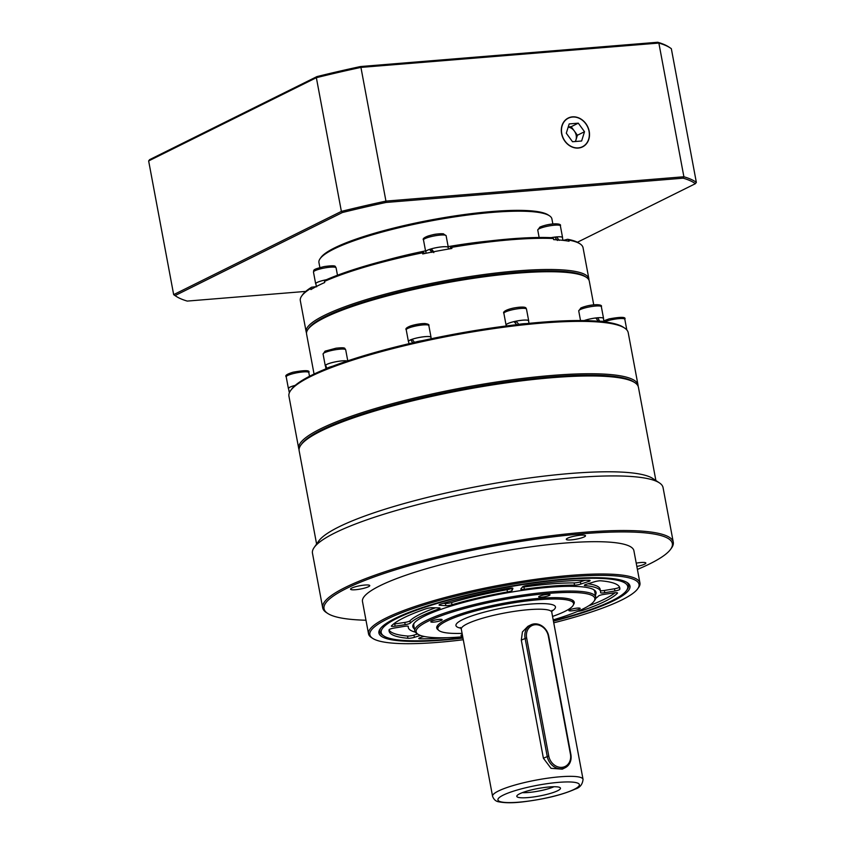 <?xml version="1.0" encoding="UTF-8"?>
<svg xmlns="http://www.w3.org/2000/svg" width="845" height="845" viewBox="0 0 845 845"><rect width="100%" height="100%" fill="white"/><g stroke="black" fill="none" stroke-linecap="round" stroke-linejoin="round"><path stroke-width="1.27" d="M569.583 609.879A5.757 0.982 -10.6 0 1 575.857 608.263A5.757 0.982 -10.6 0 1 580.166 608.421A5.757 0.982 -10.6 0 1 579.438 609.076A5.757 0.982 -10.6 0 1 573.163 610.692A5.757 0.982 -10.6 0 1 568.854 610.534A5.757 0.982 -10.6 0 1 569.583 609.879M441.396 620.346A5.757 0.982 -10.6 0 1 435.122 621.973A5.757 0.982 -10.6 0 1 430.813 621.814A5.757 0.982 -10.6 0 1 431.541 621.159A5.757 0.982 -10.6 0 1 437.816 619.533A5.757 0.982 -10.6 0 1 442.125 619.691A5.757 0.982 -10.6 0 1 441.396 620.346M541.571 597.204A5.757 0.982 -10.6 0 1 538.688 596.887A5.757 0.982 -10.6 0 1 541.413 595.503A5.757 0.982 -10.6 0 1 547.116 594.457A5.757 0.982 -10.6 0 1 550 594.774A5.757 0.982 -10.6 0 1 547.275 596.158A5.757 0.982 -10.6 0 1 541.571 597.204M636.845 566.435A9.781 1.679 169.4 0 0 644.619 564.154A9.781 1.679 169.4 0 0 645.844 563.045A9.781 1.679 169.4 0 0 636.232 563.14M351.763 588.078A9.781 1.679 169.4 0 0 350.538 589.197A9.781 1.679 169.4 0 0 357.857 589.461A9.781 1.679 169.4 0 0 368.526 586.715A9.781 1.679 169.4 0 0 369.761 585.596A9.781 1.679 169.4 0 0 362.431 585.321A9.781 1.679 169.4 0 0 351.763 588.078M567.513 538.233A9.781 1.679 169.4 0 0 566.287 539.353A9.781 1.679 169.4 0 0 573.607 539.617A9.781 1.679 169.4 0 0 584.275 536.871A9.781 1.679 169.4 0 0 585.511 535.751A9.781 1.679 169.4 0 0 578.181 535.476A9.781 1.679 169.4 0 0 567.513 538.233M409.867 623.409A4.605 0.792 169.4 0 0 410.353 623.092A97.798 16.763 -10.6 0 1 438.608 609.065A4.605 0.792 169.4 0 0 439.453 608.717A4.605 0.792 169.4 0 0 440.034 608.199A4.605 0.792 169.4 0 0 438.946 607.893L432.302 607.735A4.605 0.792 169.4 0 0 425.785 608.844A117.36 20.122 169.4 0 0 391.436 625.902A4.605 0.792 169.4 0 0 391.341 626.103A4.605 0.792 169.4 0 0 395.133 626.187L405.188 624.656A4.605 0.792 169.4 0 0 409.867 623.409M393.411 624.117A4.605 0.792 169.4 0 0 394.71 623.959L404.766 622.427A4.605 0.792 169.4 0 0 409.455 621.181A4.605 0.792 169.4 0 0 409.931 620.864A97.798 16.763 -10.6 0 1 435.45 607.808M577.779 611.315A4.605 0.792 169.4 0 0 583.103 610.238A117.36 20.122 169.4 0 0 605.02 601.334A117.36 20.122 169.4 0 0 617.452 593.19A4.605 0.792 169.4 0 0 617.547 592.989A4.605 0.792 169.4 0 0 613.766 592.905L603.71 594.436A4.605 0.792 169.4 0 0 598.545 596A97.798 16.763 -10.6 0 1 595.693 598.376M588.511 605.928A117.36 20.122 169.4 0 0 604.608 599.105A117.36 20.122 169.4 0 0 615.065 592.746M619.205 589.81A4.605 0.792 169.4 0 0 619.786 589.345A117.36 20.122 169.4 0 0 619.797 587.962A117.36 20.122 169.4 0 0 600.922 580.811A4.605 0.792 169.4 0 0 594.51 581.761L586.219 584.317A4.605 0.792 169.4 0 0 584.339 585.342A4.605 0.792 169.4 0 0 585.067 585.617A97.798 16.763 -10.6 0 1 600.573 591.553A97.798 16.763 -10.6 0 1 600.573 592.641A4.605 0.792 169.4 0 0 600.573 592.683A4.605 0.792 169.4 0 0 604.756 592.704L614.917 590.993A4.605 0.792 169.4 0 0 619.205 589.81M600.404 590.655A4.605 0.792 169.4 0 0 604.344 590.475L614.505 588.764A4.605 0.792 169.4 0 0 618.793 587.581A4.605 0.792 169.4 0 0 619.374 587.117A117.36 20.122 169.4 0 0 619.406 586.874M511.552 590.803A4.605 0.792 169.4 0 0 512.123 590.37L512.894 588.426A4.605 0.792 169.4 0 0 512.904 588.342A4.605 0.792 169.4 0 0 508.542 588.352A117.36 20.122 169.4 0 0 441.101 603.943A4.605 0.792 169.4 0 0 439.062 605.009A4.605 0.792 169.4 0 0 439.907 605.295L445.843 605.685A4.605 0.792 169.4 0 0 451.99 604.777A97.798 16.763 -10.6 0 1 507.465 591.954A4.605 0.792 169.4 0 0 511.552 590.803M443.234 603.309L445.431 603.457A4.605 0.792 169.4 0 0 451.579 602.548A97.798 16.763 -10.6 0 1 507.053 589.726A4.605 0.792 169.4 0 0 511.13 588.585A4.605 0.792 169.4 0 0 511.7 588.141L511.743 588.035M589.535 581.106A4.605 0.792 169.4 0 0 590.116 580.578A4.605 0.792 169.4 0 0 588.902 580.272A117.36 20.122 169.4 0 0 527.882 585.258A4.605 0.792 169.4 0 0 522.495 586.895L520.837 588.976A4.605 0.792 169.4 0 0 520.774 589.145A4.605 0.792 169.4 0 0 524.365 589.25A97.798 16.763 -10.6 0 1 574.558 585.152A4.605 0.792 169.4 0 0 580.8 584.075L588.543 581.497A4.605 0.792 169.4 0 0 589.535 581.106M553.75 622.807A136.922 23.47 169.4 0 0 621.783 599.961A136.922 23.47 169.4 0 0 637.721 588.754A136.922 23.47 169.4 0 0 547.792 579.078A136.922 23.47 169.4 0 0 387.105 619.131A136.922 23.47 169.4 0 0 372.666 638.366A136.922 23.47 169.4 0 0 463.271 639.739M372.666 638.366L371.356 637.489A138.073 23.671 -10.6 0 1 368.526 633.824A138.073 23.671 -10.6 0 1 385.911 618.096A138.073 23.671 -10.6 0 1 536.554 579.195A138.073 23.671 -10.6 0 1 639.95 583.029A138.073 23.671 -10.6 0 1 638.64 587.465L637.721 588.754M637.405 569.435A177.186 30.378 169.4 0 0 650.037 563.71A177.186 30.378 169.4 0 0 670.666 549.218A177.186 30.378 169.4 0 0 554.288 536.702A177.186 30.378 169.4 0 0 346.344 588.521A177.186 30.378 169.4 0 0 327.659 613.407A177.186 30.378 169.4 0 0 365.98 620.23M327.659 613.407L326.339 612.54A178.337 30.568 -10.6 0 1 322.684 607.808A178.337 30.568 -10.6 0 1 345.151 587.486A178.337 30.568 -10.6 0 1 539.723 537.24A178.337 30.568 -10.6 0 1 673.275 542.194A178.337 30.568 -10.6 0 1 671.585 547.93L670.666 549.218M300.788 445.22L301.707 443.931A171.429 29.385 -10.6 0 1 321.66 429.904A171.429 29.385 -10.6 0 1 494.251 383.714A171.429 29.385 -10.6 0 1 633.581 381.824L634.891 382.69A172.581 29.586 169.4 0 0 494.631 384.591A172.581 29.586 169.4 0 0 320.889 431.098A172.581 29.586 169.4 0 0 300.788 445.22A172.581 29.586 169.4 0 0 299.151 450.765L316.6 544.032M655.889 480.541L638.429 387.274A172.581 29.586 169.4 0 0 634.891 382.69M553.2 619.86A90.89 15.58 169.4 0 0 583.388 608.749A90.89 15.58 169.4 0 0 593.972 601.313A90.89 15.58 169.4 0 0 534.262 594.891A90.89 15.58 169.4 0 0 427.591 621.476A90.89 15.58 169.4 0 0 418.011 634.246A90.89 15.58 169.4 0 0 462.722 636.792M418.011 634.246L416.691 633.37A92.042 15.78 -10.6 0 1 414.81 630.93A92.042 15.78 -10.6 0 1 426.398 620.441A92.042 15.78 -10.6 0 1 526.826 594.51A92.042 15.78 -10.6 0 1 595.757 597.066A92.042 15.78 -10.6 0 1 594.88 600.024L593.972 601.313M553.359 620.737A125.409 21.495 169.4 0 0 611.928 600.763A125.409 21.495 169.4 0 0 626.525 590.507A125.409 21.495 169.4 0 0 544.148 581.645A125.409 21.495 169.4 0 0 396.97 618.329A125.409 21.495 169.4 0 0 383.746 635.936A125.409 21.495 169.4 0 0 462.891 637.669M626.525 590.507L627.434 589.218A126.56 21.695 169.4 0 0 626.663 582.237M595.376 595.07A93.193 15.981 169.4 0 0 594.141 589.926A93.193 15.981 169.4 0 0 518.407 590.961A93.193 15.981 169.4 0 0 424.581 616.068A93.193 15.981 169.4 0 0 413.723 623.694A93.193 15.981 169.4 0 0 414.43 628.933M414.24 623.04A92.042 15.78 169.4 0 0 413.765 625.363L414.81 630.93M595.757 597.066L594.711 591.5A92.042 15.78 169.4 0 0 593.433 589.504M573.47 604.661A69.955 11.988 169.4 0 0 572.815 600.394A69.955 11.988 169.4 0 0 515.968 601.165A69.955 11.988 169.4 0 0 445.537 620.008A69.955 11.988 169.4 0 0 437.393 625.733A69.955 11.988 169.4 0 0 438.333 629.947M437.805 625.215A69.036 11.83 169.4 0 0 437.467 626.927L437.837 628.933A69.036 11.83 169.4 0 0 462.078 633.37M552.556 616.438A69.036 11.83 169.4 0 0 564.861 611.4A69.036 11.83 169.4 0 0 573.554 603.531L573.174 601.524A69.036 11.83 169.4 0 0 572.245 600.056M573.554 603.531A69.036 11.83 169.4 0 0 521.851 601.608A69.036 11.83 169.4 0 0 446.54 621.064A69.036 11.83 169.4 0 0 437.837 628.933M530.787 624.888L527.914 626.325L522.432 631.923L521.302 640.109L543.398 758.218L551.014 768.316L562.295 769.161L565.168 767.735A13.805 11.629 -116.4 0 1 547.201 756.328L525.094 638.228A13.805 11.629 -116.4 0 1 530.787 624.888A13.805 11.629 -116.4 0 1 548.764 636.296L570.861 754.395A13.805 11.629 -116.4 0 1 565.168 767.735M519.601 793.825A22.213 3.813 169.4 0 0 516.844 795.958A22.213 3.813 169.4 0 0 532.382 797.12A22.213 3.813 169.4 0 0 557.679 790.719A22.213 3.813 169.4 0 0 560.298 787.825A22.213 3.813 169.4 0 0 542.765 787.72A22.213 3.813 169.4 0 0 519.601 793.825M522.347 792.652A19.562 3.348 169.4 0 0 553.971 786.727M673.275 542.194L663.061 487.607A178.337 30.568 169.4 0 0 659.406 482.875L652.826 478.513A172.581 29.586 169.4 0 0 512.566 480.414A172.581 29.586 169.4 0 0 338.813 526.921A172.581 29.586 169.4 0 0 318.723 541.043L314.171 547.486A178.337 30.568 169.4 0 0 312.47 553.211L322.684 607.808M659.406 482.875A178.337 30.568 169.4 0 0 514.468 484.84A178.337 30.568 169.4 0 0 334.926 532.899A178.337 30.568 169.4 0 0 314.171 547.486M639.95 583.029L633.898 550.718A138.073 23.671 169.4 0 0 530.512 546.884A138.073 23.671 169.4 0 0 379.87 585.786A138.073 23.671 169.4 0 0 362.484 601.513L368.526 633.824M553.443 621.149A127.711 21.896 169.4 0 0 613.893 600.605A127.711 21.896 169.4 0 0 627.36 582.67A127.711 21.896 169.4 0 0 523.573 584.075A127.711 21.896 169.4 0 0 394.995 618.487A127.711 21.896 169.4 0 0 380.123 628.933A127.711 21.896 169.4 0 0 462.965 638.081M380.62 628.279A126.56 21.695 169.4 0 0 382.426 635.07L383.746 635.936M462.542 635.831A5.757 0.982 -10.6 0 1 460.979 635.461A5.757 0.982 -10.6 0 1 462.299 634.542M415.339 632.134A97.798 16.763 -10.6 0 1 408.315 627.539A97.798 16.763 -10.6 0 1 408.315 626.451A4.605 0.792 169.4 0 0 408.315 626.398A4.605 0.792 169.4 0 0 404.132 626.388L393.971 628.088A4.605 0.792 169.4 0 0 389.101 629.747A117.36 20.122 169.4 0 0 389.091 631.13A117.36 20.122 169.4 0 0 407.966 638.281A4.605 0.792 169.4 0 0 414.388 637.331L420.493 635.44M423.926 636.401L420.356 637.595A4.605 0.792 169.4 0 0 418.782 638.514A4.605 0.792 169.4 0 0 419.986 638.809A117.36 20.122 169.4 0 0 447.016 637.711M548.743 755.969A12.654 10.668 63.6 0 0 561.883 767.344A12.654 10.668 63.6 0 0 570.438 754.205L548.331 636.095A12.654 10.668 63.6 0 0 535.191 624.73A12.654 10.668 63.6 0 0 526.636 637.869L548.743 755.969L543.398 758.218M522.252 587.201A4.605 0.792 169.4 0 0 523.942 587.021A97.798 16.763 -10.6 0 1 574.135 582.923A4.605 0.792 169.4 0 0 580.388 581.846L585.11 580.272M588.004 583.768A97.798 16.763 -10.6 0 1 600.161 589.324L600.573 591.553M423.366 636.581A117.36 20.122 169.4 0 0 424.76 636.57M389.07 629.99A117.36 20.122 169.4 0 0 407.554 636.053A4.605 0.792 169.4 0 0 413.965 635.102L417.599 633.982M634.204 382.267A171.429 29.385 169.4 0 0 379.563 408.674A171.429 29.385 169.4 0 0 301.274 444.576M299.067 449.624A172.581 29.586 -10.6 0 1 298.729 448.537A172.581 29.586 -10.6 0 1 378.761 407.501A172.581 29.586 -10.6 0 1 548.437 375.74A172.581 29.586 -10.6 0 1 638.017 385.045A172.581 29.586 -10.6 0 1 638.102 386.176M290.574 390.622L291.483 389.334A171.429 29.385 -10.6 0 1 369.349 354.087A171.429 29.385 -10.6 0 1 623.367 327.226L624.677 328.103A172.581 29.586 169.4 0 0 368.959 355.132A172.581 29.586 169.4 0 0 290.574 390.622A172.581 29.586 169.4 0 0 288.937 396.168L298.729 448.537M638.017 385.045L628.215 332.676A172.581 29.586 169.4 0 0 624.677 328.103M307.939 329.434L308.847 328.145A142.668 24.463 -10.6 0 1 373.648 298.803A142.668 24.463 -10.6 0 1 585.046 276.463L586.356 277.329A143.819 24.653 169.4 0 0 373.258 299.859A143.819 24.653 169.4 0 0 307.939 329.434A143.819 24.653 169.4 0 0 306.577 334.06L314.055 374.039M593.739 304.823L589.303 281.142A143.819 24.653 169.4 0 0 586.356 277.329M585.669 276.896A142.668 24.463 169.4 0 0 373.648 298.803A142.668 24.463 169.4 0 0 308.436 328.779M306.513 332.909A143.819 24.653 -10.6 0 1 306.154 331.832A143.819 24.653 -10.6 0 1 372.846 297.63A143.819 24.653 -10.6 0 1 514.246 271.161A143.819 24.653 -10.6 0 1 588.891 278.913A143.819 24.653 -10.6 0 1 588.944 280.054M320.065 258.739L320.984 257.45A117.36 20.122 -10.6 0 1 374.282 233.315A117.36 20.122 -10.6 0 1 548.173 214.936L549.482 215.802A118.511 20.312 169.4 0 0 373.891 234.371A118.511 20.312 169.4 0 0 320.065 258.739A118.511 20.312 169.4 0 0 318.945 262.552L319.875 267.559M552.852 223.946L551.912 218.95A118.511 20.312 169.4 0 0 549.482 215.802M588.891 278.913L583.05 247.722A143.819 24.653 169.4 0 0 580.103 243.899A143.819 24.653 169.4 0 0 568.865 240.128L569.076 241.237A143.819 24.653 -10.6 0 0 553.655 239.642L553.454 238.533A143.819 24.653 169.4 0 0 451.684 247.353L451.895 248.462A143.819 24.653 -10.6 0 0 422.711 253.933L422.5 252.813A143.819 24.653 169.4 0 0 367.005 266.428A143.819 24.653 169.4 0 0 324.501 281.396L325.188 280.244A142.668 24.463 -10.6 0 1 422.521 251.852L424.961 253.468M311.604 287.216L310.738 288.462A143.819 24.653 169.4 0 0 301.686 296.014L302.594 294.715A142.668 24.463 -10.6 0 1 311.604 287.216L316.083 286.656M301.686 296.014A143.819 24.653 169.4 0 0 300.313 300.63L306.154 331.832M422.521 251.852L422.5 252.813M449.635 248.852L451.314 246.465A142.668 24.463 -10.6 0 1 552.398 237.698L553.454 238.533M451.684 247.353L451.314 246.465M324.501 281.396L324.712 282.515A143.819 24.653 -10.6 0 0 310.939 289.571L310.738 288.462M563.224 240.381L567.608 239.283A142.668 24.463 -10.6 0 1 578.793 243.033L580.103 243.899M568.865 240.128L567.608 239.283M561.598 133.584A16.108 13.573 63.6 0 0 582.564 146.882A16.108 13.573 63.6 0 0 589.208 131.324A16.108 13.573 63.6 0 0 568.241 118.025A16.108 13.573 63.6 0 0 561.598 133.584M577.42 242.24L695.372 183.692A269.228 46.158 169.4 0 0 683.182 178.179L385.964 202.462A269.228 46.158 169.4 0 0 342.373 212.528L175.063 295.57A269.228 46.158 169.4 0 0 176.098 296.299A269.228 46.158 169.4 0 0 187.263 301.084L305.721 291.409M148.646 160.93L173.669 294.641L341.38 211.398L316.357 77.698L148.646 160.93L149.628 159.642L316.928 76.599A269.228 46.158 -10.6 0 1 360.519 66.533L657.737 42.25A269.228 46.158 -10.6 0 1 668.902 47.035L670.222 47.911A270.379 46.348 169.4 0 0 658.868 43.063L360.931 67.399L385.943 201.099L683.89 176.763L658.868 43.063L657.737 42.25M176.098 296.299L174.778 295.423A270.379 46.348 -10.6 0 1 173.669 294.641L175.063 295.57M342.373 212.528L341.38 211.398A270.379 46.348 -10.6 0 1 385.943 201.099L385.964 202.462M360.519 66.533L360.931 67.399A270.379 46.348 169.4 0 0 316.357 77.698L316.928 76.599M670.222 47.911A270.379 46.348 169.4 0 1 671.331 48.693L696.354 182.404A270.379 46.348 -10.6 0 0 683.89 176.763L683.182 178.179M695.372 183.692L696.354 182.404M600.108 321.248A11.365 1.944 -10.6 0 1 603.995 321.829L603.404 318.417A11.365 1.944 -10.6 0 0 597.711 317.783L599.834 321.385M598.376 321.353L595.799 317.984A11.365 1.944 -10.6 0 0 584.191 320.582M597.711 317.783L596.232 318.523M603.457 318.713A11.503 1.975 169.4 0 0 603.541 318.385A11.503 1.975 169.4 0 0 596.306 317.9A11.503 1.975 169.4 0 0 584.106 320.582M529.023 323.35L528.547 320.815A11.365 1.944 -10.6 0 0 528.474 320.656A11.365 1.944 -10.6 0 0 516.084 321.174L518.851 324.343A11.365 1.944 -10.6 0 1 526.255 323.635M516.749 324.733L514.024 321.618A11.365 1.944 -10.6 0 0 506.197 324.998A11.365 1.944 -10.6 0 0 506.271 325.145M516.084 321.174L519.274 324.924M431.172 338.75L430.897 337.282A11.365 1.944 -10.6 0 0 427.95 336.542A11.365 1.944 -10.6 0 0 412.149 339.289L414.494 342.331A11.365 1.944 -10.6 0 1 422.584 340.598M412.814 342.859L410.744 339.817L412.561 339.838M408.969 343.704L408.547 341.464A11.365 1.944 -10.6 0 1 410.744 339.817M347.105 361.047A11.365 1.944 -10.6 0 0 338.782 361.28A11.365 1.944 -10.6 0 0 325.621 365.22L326.888 368.325A11.365 1.944 -10.6 0 1 332.581 366.234M326.286 368.79L325.747 365.579M326.888 368.325L327.427 368.24M289.508 392.397L289.529 392.397A11.365 1.944 -10.6 0 1 289.191 392.048A11.365 1.944 -10.6 0 1 290.416 390.865M289.191 392.048L288.525 388.478A11.365 1.944 -10.6 0 1 295.042 385.436A11.365 1.944 -10.6 0 1 295.201 385.394A11.503 1.975 169.4 0 0 294.979 385.426A11.503 1.975 169.4 0 0 288.388 388.51A11.503 1.975 169.4 0 0 288.578 388.784M516.601 321.85A6.908 1.183 169.4 0 0 514.626 322.304M528.6 321.111A11.503 1.975 169.4 0 0 528.685 320.783A11.503 1.975 169.4 0 0 528.611 320.635A11.503 1.975 169.4 0 0 516.538 321.058A11.503 1.975 169.4 0 0 506.06 325.019A11.503 1.975 169.4 0 0 506.134 325.177A11.503 1.975 169.4 0 0 506.25 325.293M430.95 337.577A11.503 1.975 169.4 0 0 431.034 337.261A11.503 1.975 169.4 0 0 428.045 336.5A11.503 1.975 169.4 0 0 415.444 338.296A11.503 1.975 169.4 0 0 408.41 341.486A11.503 1.975 169.4 0 0 408.61 341.76M347.211 361.005A11.503 1.975 169.4 0 0 338.813 361.248A11.503 1.975 169.4 0 0 325.272 365.737A11.503 1.975 169.4 0 0 325.462 366.012M559.126 240.371L556.739 236.906A11.365 1.944 -10.6 0 1 562.421 237.54L562.95 240.36M557.404 240.476L554.816 237.107A11.365 1.944 -10.6 0 0 551.246 237.646M556.739 236.906L555.249 237.646M562.485 237.836A11.503 1.975 169.4 0 0 562.559 237.519A11.503 1.975 169.4 0 0 551.141 237.646M575.244 141.516A9.2 7.753 63.6 0 0 575.963 139.879A9.2 7.753 63.6 0 0 576.184 135.337A9.2 7.753 63.6 0 0 574.294 130.964A9.2 7.753 63.6 0 0 568.189 127.109M589.049 131.345A15.918 13.414 63.6 0 0 572.519 117.043A15.918 13.414 63.6 0 0 561.767 133.573A15.918 13.414 63.6 0 0 578.286 147.875A15.918 13.414 63.6 0 0 589.049 131.345M575.466 141.506L577.41 135.242L571.188 126.697L568.241 126.94M584.518 131.714L578.286 123.169L569.181 123.919L566.298 133.204L572.519 141.738L581.624 140.999L584.518 131.714L577.41 135.242M571.188 126.697L578.286 123.169M433.812 252.644L431.499 249.613L429.609 249.391L431.964 252.433M433.865 251.926L431.299 248.863A11.365 1.944 -10.6 0 1 446.614 246.782A11.365 1.944 -10.6 0 1 448.167 247.448L448.473 249.053M426.123 253.236L425.827 251.63A11.365 1.944 -10.6 0 1 429.609 249.391M316.632 286.835L315.787 283.677A11.365 1.944 -10.6 0 1 326.233 279.779M316.326 286.529L316.114 285.092M448.23 247.743A11.503 1.975 169.4 0 0 448.304 247.416A11.503 1.975 169.4 0 0 446.73 246.751A11.503 1.975 169.4 0 0 433.834 248.187A11.503 1.975 169.4 0 0 425.69 251.652A11.503 1.975 169.4 0 0 425.88 251.926M326.339 279.737A11.503 1.975 169.4 0 0 315.66 283.74A11.503 1.975 169.4 0 0 315.861 284.026M461.296 629.155L492.572 796.286A46.021 7.89 -10.6 0 1 498.37 791.036A46.021 7.89 -10.6 0 1 548.585 778.065A46.021 7.89 -10.6 0 1 583.05 779.354L551.764 612.224A46.021 7.89 169.4 0 0 517.309 610.935A46.021 7.89 169.4 0 0 467.095 623.906A46.021 7.89 169.4 0 0 461.296 629.155L460.345 627.497M460.958 628.215A50.626 8.682 -10.6 0 1 462.31 619.776A50.626 8.682 -10.6 0 1 527.417 604.344A50.626 8.682 -10.6 0 1 551.743 611.231M409.931 620.864L410.353 623.092M619.374 587.117L619.786 589.345M511.7 588.141L512.123 590.37M574.135 789.378A41.416 7.098 169.4 0 0 558.629 782.354A41.416 7.098 169.4 0 0 503.145 795.177A41.416 7.098 169.4 0 0 518.661 802.19A41.416 7.098 169.4 0 0 574.135 789.378M521.302 640.109L526.636 637.869M588.31 580.272L588.543 581.497M580.388 581.846L580.8 584.075M574.135 582.923L574.558 585.152M523.942 587.021L524.365 589.25M439.749 604.428L439.907 605.295M507.053 589.726L507.465 591.954M451.579 602.548L451.99 604.777M445.431 603.457L445.843 605.685M614.505 588.764L614.917 590.993M604.344 590.475L604.756 592.704M584.909 584.814L585.067 585.617M582.87 609.002L583.103 610.238M419.796 637.795L419.986 638.809M407.554 636.053L407.966 638.281M413.965 635.102L414.388 637.331M394.71 623.959L395.133 626.187M438.386 607.882L438.608 609.065M404.766 622.427L405.188 624.656M385.352 260.45A118.511 20.312 -10.6 0 1 425.542 250.859M448.156 246.624A118.511 20.312 -10.6 0 1 489.244 241.005M581.349 307.823A9.781 1.679 -10.6 0 1 593.486 304.887A9.781 1.679 -10.6 0 1 598.936 305.953M578.73 310.928L580.895 307.95C591.215 303.704 603.193 304.02 601.344 306.693A11.503 1.975 169.4 0 0 592.736 306.365A11.503 1.975 169.4 0 0 580.177 309.608A11.503 1.975 169.4 0 0 578.73 310.928L580.526 320.551M505.321 311.467A9.781 1.679 -10.6 0 1 513.76 308.045A9.781 1.679 -10.6 0 1 524.428 307.601M526.424 308.932A11.503 1.975 169.4 0 0 514.351 309.354A11.503 1.975 169.4 0 0 503.873 313.326C502.279 311.794 507.285 309.175 514.489 307.876C521.735 306.703 525.611 306.83 526.118 308.245L526.488 309.09A11.503 1.975 169.4 0 0 526.424 308.932M408.209 328.23A9.781 1.679 -10.6 0 1 412.191 325.462A9.781 1.679 -10.6 0 1 424.296 323.561M425.859 324.807A11.503 1.975 169.4 0 0 413.247 326.592A11.503 1.975 169.4 0 0 406.223 329.793C405.135 328.726 406.794 327.374 411.177 325.737L424.634 323.508C428.045 323.941 429.45 324.628 428.837 325.557A11.503 1.975 169.4 0 0 425.859 324.807M336.616 349.555A11.503 1.975 169.4 0 0 323.075 354.044L325.071 351.15L336.035 348.203C347.464 346.989 344.042 348.71 345.7 349.809A11.503 1.975 169.4 0 0 336.616 349.555M292.792 373.722A11.503 1.975 169.4 0 0 286.201 376.807C284.754 375.581 287.046 374.05 293.057 372.201C305.034 370.036 310.284 370.163 308.816 372.571A11.503 1.975 169.4 0 0 292.792 373.722M603.848 320.804L609.065 318.903C621.043 316.748 626.293 316.864 624.814 319.283A11.503 1.975 169.4 0 0 608.791 320.424A11.503 1.975 169.4 0 0 604.365 321.871M540.367 226.946A9.781 1.679 -10.6 0 1 552.514 224.01A9.781 1.679 -10.6 0 1 557.964 225.076M537.758 230.051L539.913 227.073C550.232 222.826 562.21 223.154 560.372 225.816A11.503 1.975 169.4 0 0 551.753 225.499A11.503 1.975 169.4 0 0 539.205 228.741A11.503 1.975 169.4 0 0 537.758 230.051L539.142 237.477M425.479 238.396A9.781 1.679 -10.6 0 1 430.358 235.375A9.781 1.679 -10.6 0 1 442.769 233.801M444.544 235.047A11.503 1.975 169.4 0 0 431.647 236.484A11.503 1.975 169.4 0 0 423.493 239.959C422.416 238.881 424.063 237.529 428.457 235.892C432.629 234.942 434.108 233.78 443.287 233.759L446.118 235.723A11.503 1.975 169.4 0 0 444.544 235.047M324.66 267.95A11.503 1.975 169.4 0 0 313.474 272.048C314.424 270.252 310.802 269.787 324.364 266.545C338.412 264.654 334.504 266.851 336.088 267.812A11.503 1.975 169.4 0 0 324.66 267.95M492.572 796.286C493.839 799.645 495.994 801.504 499.036 801.863C505.331 803.067 513.549 803.046 523.678 801.778C545.205 799.064 562.421 794.818 575.35 789.04C579.966 787.635 582.532 784.403 583.05 779.354M408.072 626.208L408.315 627.539M551.764 612.224L552.06 610.343M603.541 318.385L601.344 306.693M506.377 325.948L506.197 324.998M325.99 368.821L325.409 365.716M506.06 325.019L503.873 313.326M528.685 320.783L526.488 309.09M408.41 341.486L406.223 329.793M431.034 337.261L428.837 325.557M325.272 365.737L323.075 354.044M347.76 360.826L345.7 349.809M288.388 388.51L286.201 376.807M309.513 376.289L308.816 372.571M626.81 329.92L624.814 319.283M562.559 237.519L560.372 225.816M425.69 251.652L423.493 239.959M448.304 247.416L446.118 235.723M315.66 283.74L313.474 272.048M337.482 275.238L336.088 267.812"/></g></svg>
